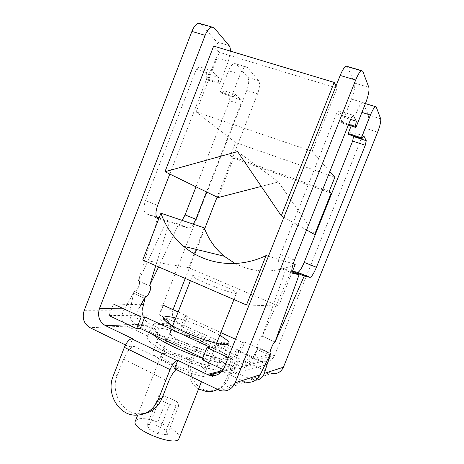 <?xml version="1.0" encoding="UTF-8"?>
<svg xmlns="http://www.w3.org/2000/svg" width="464" height="464" viewBox="0 0 464 464"><rect width="100%" height="100%" fill="white"/><g stroke="black" fill="none" stroke-linecap="round" stroke-linejoin="round"><path stroke-width="0.35" stroke-dasharray="2.32 1.74" d="M123.644 308.798L138.719 308.949C135.621 315.694 136.828 320.781 142.349 324.22L151.276 328.408L147.204 336.818C145.789 340.083 156.275 348.029 173.107 355.813C189.904 363.602 210.105 369.779 220.267 370.388L224.878 362.958L236.083 368.097C242.579 369.489 247.66 367.105 251.326 360.946L257.833 347.507L270.593 353.29L257.833 347.507L257.085 349.392L269.833 355.186L257.085 349.392L253.86 360.337C251.627 366.044 247.492 368.172 241.454 366.717L230.515 361.705L227.894 368.486C231.142 361.096 180.606 337.653 157.441 335.263L158.439 328.025L149.686 323.936C144.049 320.618 141.63 315.636 142.436 308.989L172.26 309.291M147.819 336.011L126.956 326.111C121.51 322.677 120.356 317.596 123.505 310.868L134.287 291.525L145.418 296.577L134.27 291.525L133.586 293.289L144.727 298.352L133.586 293.289L129.932 310.892L160.544 311.013C158.816 316.97 160.469 321.459 165.497 324.464L197.925 339.491L200.46 333.059L201.132 333.007C202.368 333.367 202.31 335.42 200.958 339.172L192.2 361.375C186.777 373.897 196.121 390.317 209.305 390.926L215.261 390.41M157.441 335.263L137.118 325.676C131.573 322.387 129.178 317.463 129.932 310.892M255.484 380.202L252.439 379.836L250.357 379.076L227.894 368.486M217.227 389.476C221.305 387.191 224.274 383.774 226.136 379.239L231.316 366.2L194.77 349.038L189.724 361.839L192.2 361.375M194.77 349.038C196.8 343.43 196.875 340.35 194.99 339.816L197.925 339.491M217.575 389.644C222.546 387.527 226.125 383.844 228.311 378.595L237.301 355.981C238.711 352.17 238.89 350.129 237.841 349.862L237.255 349.966L262.27 361.357C267.914 362.61 272.049 360.592 274.676 355.314L365.47 128.267C367.894 121.852 368.834 117.409 368.3 114.933L363.184 103.083L362.32 102.602C360.905 103.252 359.182 106.024 357.164 110.919L351.161 125.97M198.575 388.954C189.764 383.832 185.762 371.403 189.724 361.839M160.544 311.013L246.819 90.352C248.953 84.268 249.243 79.901 247.677 77.244L236.095 64.02L234.575 63.348C232.47 63.719 230.469 66.19 228.572 70.772L220.325 91.959L221.525 93.096L224.077 90.729L229.819 96.268L229.61 100.729L196.023 186.841M220.325 91.959L231.867 95.712L240.184 74.397C242.092 69.786 244.07 67.286 246.117 66.891L247.579 67.547L258.616 80.661C260.089 83.3 259.747 87.679 257.584 93.792L217.106 197.101M204.653 228.891L196.585 249.481M194.787 254.069L185.24 278.441M173.026 309.639C171.494 315.52 173.217 319.922 178.188 322.828L200.46 333.059M250.357 379.076L269.63 372.731L234.651 356.514L237.255 349.966M269.63 372.731L271.55 373.404L252.439 379.836M231.867 95.712L233.015 96.837L221.525 93.096M363.851 135.969L350.79 131.741L348.737 134.49M233.015 96.837L235.526 94.436L224.077 90.729M353.179 135.935L350.79 131.741M235.526 94.436L241.013 99.917L229.819 96.268M241.013 99.917L240.746 104.383L229.61 100.729M240.746 104.383L206.515 191.945M193.302 224.164C191.562 226.705 189.956 228.015 188.488 228.097L177.613 223.694C178.988 223.648 180.49 222.546 182.12 220.383M291.746 270.97L291.415 270.837L291.746 270.918M187.966 228.015L178.251 224.941L167.023 220.383L138.521 280.969L149.454 285.847M177.074 223.607L167.023 220.383M275.071 341.881L262.415 336.232L291.415 270.837M178.251 224.941L158.613 266.899M347.298 66.462L354.531 83.056C355.302 86.275 354.293 91.623 351.503 99.093L341.974 123.024L341.318 121.904L342.258 116.748L338.853 110.768L336.481 113.709L280.505 254.51C277.739 262.044 277.176 266.411 278.812 267.618L285.83 269.41L262.235 336.255C260.165 336.615 255.641 348.186 257.833 347.507C255.612 348.186 260.269 336.388 262.288 336.243L262.415 336.232M231.316 366.2C233.427 360.493 233.688 357.442 232.087 357.042L234.651 356.514M157.806 217.43L138.318 280.94C141.671 280.853 137.448 291.926 134.287 291.525C137.321 291.931 141.543 281.387 138.521 280.969M230.515 361.705L230.753 361.299C234.459 354.252 180.49 329.776 158.439 328.025M179.034 438.352C182.787 431.12 147.778 415.065 137.692 419.241L135.331 421.138M156.501 425.331L166.286 430.435L167.231 434.722L158.079 433.817L148.062 428.545L147.43 424.345L156.501 425.331L167.655 396.993L177.521 401.957L178.663 405.762L169.621 404.527L159.523 399.411L158.694 395.688L167.655 396.993M194.051 275.575L192.363 275.72C189.962 277.71 236.895 296.2 236.495 293.103C238.131 291.253 202.234 276.469 194.051 275.575M249.075 305.063L278.586 306.089L292.529 271.121M268.424 256.296L293.213 263.778M235.103 263.517C254.289 273.203 274.328 273.493 295.22 264.381M204.276 227.876L188.668 267.728L278.586 306.089M142.732 260.02L188.668 267.728M166.286 430.435L177.521 401.957M167.231 434.722L178.663 405.762M158.079 433.817L169.621 404.527M148.062 428.545L159.523 399.411M147.43 424.345L158.694 395.688M314.644 234.482L278.441 181.969L261.278 186.412M218.097 197.583L233.531 158.201L230.277 155.927L235.515 142.552L196.139 111.917L219.275 52.304L213.66 46.081M331.151 193.152L233.531 158.201M329.243 191.301L230.277 155.927M334.851 177.254L235.515 142.552M329.834 171.552L312.069 151.345L196.139 111.917M312.069 151.345L337.16 88.125L219.275 52.304M337.16 88.125L336.023 85.939M283.904 217.285L306.553 229.953M237.574 151.583L278.441 181.969M235.509 339.248L242.568 342.455L238.455 352.802L240.648 352.391L266.974 364.594M242.568 342.455L244.719 342.148L240.648 352.391M244.719 342.148L271.26 354.177L267.113 364.559M264.932 365.168L232.841 374.193L223.219 369.64M271.26 354.177L237.719 361.914L232.841 374.193M237.719 361.914L228.265 357.506M202.147 359.67L205.146 359.101L202.809 357.999M209.867 347.153L205.146 359.101M141.12 304.715L113.465 304.059L108.999 315.572L159.494 315.073L183.709 326.209L181.006 326.349L238.455 352.802M143.347 304.767L163.334 305.242L159.494 315.073M178.147 311.959L187.618 316.257L183.709 326.209M187.618 316.257L184.956 316.297L181.006 326.349M184.956 316.297L220.87 332.601M213.504 375.283C217.146 368.631 169.128 347.623 156.119 349.966L153.137 351.503C147.859 358.579 209.432 383.432 213.237 375.718M163.479 353.498L161.426 354.6C157.673 360.052 204.351 378.438 205.326 371.89C208.116 367.111 172.701 351.637 163.479 353.498M220.267 370.388L245.595 382.139L220.261 390.671M176.071 369.495L178.733 367.853L174.47 368.718M125.489 344.932L129.392 346.828L134.218 346.312C130.413 347.408 126.869 351.7 123.586 359.188L117.23 375.492C110.362 391.575 121.719 412.885 138.162 413.876L145.104 413.412M129.392 346.828L132.571 338.674M200.715 23.745L216.711 41.893C218.817 45.304 218.666 50.524 216.253 57.548L207.57 79.918L219.663 83.798L228.421 61.283L230.463 51.144M341.974 123.024L348.365 125.071M207.57 79.918L206.219 78.642L218.37 82.534L219.663 83.798M341.318 121.904L348.684 124.265M206.219 78.642L206.312 73.585L218.538 77.465L218.37 82.534M342.258 116.748L350.627 119.405M206.312 73.585L199.282 66.799L211.81 70.743L218.538 77.465M338.853 110.768L353.353 115.333M199.282 66.799L196.318 69.293L208.893 73.277L211.81 70.743M336.481 113.709L351.057 118.326M169.783 174.07L208.893 73.277M196.318 69.293L145.499 200.593L157.615 205.43M156.577 217.042L146.276 213.742C143.399 212.06 143.138 207.681 145.499 200.593M159.071 217.947L169.343 222.117L158.758 218.764M285.83 269.41L291.781 271.829M155.753 265.663L169.343 222.117M138.243 280.94L149.425 285.928M262.235 336.255L275.036 341.968M151.276 328.408L150.058 329.515C149.617 330.652 150.551 332.282 152.859 334.405M202.704 358.266C212.268 361.201 219.658 362.761 224.878 362.958M237.301 355.981L200.958 339.172M257.584 93.792L246.819 90.352M377.632 132.153L365.47 128.267M380.683 118.801L368.3 114.933M258.616 80.661L247.677 77.244M376.275 107.109L363.184 103.083M247.579 67.547L236.095 64.02M361.92 112.404L357.164 110.919M240.184 74.397L228.572 70.772M137.118 325.676L165.497 324.464M231.959 357.065L194.839 339.822M240.074 366.171L261.006 360.876M253.86 360.337L274.676 355.314M149.686 323.936L168.241 323.217M169.412 323.17L178.188 322.828M237.783 349.873L226.293 344.595M222.813 342.995L201.063 333.013M226.136 379.239L228.311 378.595M219.797 335.321C208.4 328.75 188.604 320.955 175.786 317.985M154.738 323.918L150.469 325.972L154.483 331.284L166.564 338.958C178.147 344.793 190.617 349.989 203.98 354.548L220.673 358.84L230.886 359.403L232.928 356.381L227.029 350.633L214.826 343.389C204.299 338.239 193.169 333.628 181.436 329.556L165.857 325.27L154.738 323.918M160.324 339.236L157.412 340.582C152.349 347.356 216.908 372.783 217.825 364.379C221.247 358.283 173.142 337.403 160.324 339.236M171.941 331.934L169.986 332.775C166.605 337.27 213.353 355.685 213.95 350.088C216.421 346.115 180.879 330.832 171.941 331.934M123.586 359.188L168.629 381.449M201.248 24.244L214.339 28.06M347.559 66.909L362.819 71.357M216.711 41.893L229.094 45.594M354.531 83.056L368.828 87.331M216.253 57.548L228.421 61.283M351.503 99.093L365.516 103.397M280.505 254.51L294.53 260.113M146.276 213.742L157.859 218.451M278.812 267.618L292.372 273.134M243.403 381.367L217.86 389.783M134.218 346.312L178.733 367.853M126.956 326.111L89.987 327.694M123.505 310.868L84.135 310.712M142.349 324.22L128.406 324.759M251.326 360.946L224.309 367.465M234.651 367.546L222.569 370.603M117.23 375.492L113.117 376.269M365.446 103.559L362.32 102.602M246.117 66.891L234.575 63.348M188.488 228.097L177.613 223.694M275.048 341.939L262.288 336.243M241.454 366.717L262.27 361.357M134.287 291.525L145.435 296.577L134.287 291.525M237.841 349.862L226.357 344.59M222.871 342.989L201.132 333.007M232.087 357.042L194.99 339.816M206.967 391.68L209.305 390.926M228.381 367.268L230.753 361.299M201.411 381.797L216.642 343.29M233.949 299.541L236.495 293.103M137.663 415.193L172.654 325.966M190.414 280.679L192.363 275.72M214.107 373.752L217.825 364.379C220.452 359.032 224.216 357.935 225.481 357.715C227.841 357.187 229.454 357.477 230.306 358.573C229.471 359.293 227.412 359.496 224.129 359.188C218.741 358.759 203.957 354.995 190.281 349.659C172.678 342.983 153.166 332.357 152.238 327.822C152.818 326.934 155.997 329.44 156.356 330.49C157.11 332.392 157.621 330.907 158.172 336.916M153.137 351.503L158.033 338.326M205.326 371.89L213.95 350.088C215.081 347.339 216.984 345.297 219.658 343.975M161.426 354.6L169.986 332.775C171.61 328.773 170.126 324.29 169.963 324.348M138.318 280.94L149.437 285.899M236.083 368.097L221.525 371.844M138.162 413.876L134.247 415.141M147.204 336.818L150.058 329.515"/><path stroke-width="0.7" d="M138.719 308.949L145.418 296.577L142.436 308.989M271.55 373.404C276.996 374.326 280.958 372.256 283.423 367.204L377.632 132.153C380.086 125.709 381.101 121.261 380.683 118.801L376.275 107.109L375.492 106.645C374.152 107.329 372.464 110.13 370.429 115.06L361.34 137.791L361.85 138.753L363.851 135.969L366.258 140.702L365.278 145.238L316.419 267.276C313.983 273.105 311.907 276.474 310.184 277.385L304.251 276.039L275.088 341.956C273.197 342.165 268.494 354.038 270.593 353.29L264.306 373.392C262.804 377.632 259.869 379.9 255.484 380.202M215.261 390.41L217.575 389.644M217.227 389.476C214.008 391.21 210.586 391.941 206.967 391.68L198.575 388.954M217.106 197.101L204.653 228.891M196.585 249.481L194.787 254.069M185.24 278.441L173.026 309.639M361.34 137.791L348.157 133.504L351.161 125.97M361.85 138.753L348.737 134.49L348.157 133.504M366.258 140.702L353.533 136.555L353.179 135.935M365.278 145.238L352.623 141.085L353.533 136.555M316.419 267.276L304.175 262.398L352.623 141.085M206.515 191.945L195.849 219.223L185.066 214.925L196.023 186.841M304.175 262.398C301.751 268.192 299.634 271.515 297.818 272.38L291.746 270.918M182.12 220.383L185.066 214.925M193.302 224.164L195.849 219.223M304.251 276.039L291.746 270.97M158.613 266.899L149.454 285.847M149.437 285.899L149.507 285.928C152.766 285.789 148.503 296.931 145.435 296.577L145.435 296.577C148.376 296.937 152.633 286.329 149.698 285.952M137.663 415.193L135.331 421.138C130.454 429.478 176.906 447.777 179.034 438.352L201.411 381.797M292.529 271.121L295.22 264.381L293.213 263.778M266.069 255.583C238.165 269.19 205.163 264.799 183.628 246.32C173.165 237.371 165.59 226.339 160.915 213.214L142.732 260.02L246.483 304.976L266.069 255.583L268.424 256.296M246.483 304.976L249.075 305.063M160.915 213.214L204.276 227.876C208.417 239.111 215.041 248.553 224.158 256.209L235.103 263.517M261.278 186.412L218.097 197.583L164.958 171.721L213.66 46.081L334.19 82.412L281.283 215.818L237.574 151.583L164.958 171.721M306.553 229.953L314.644 234.482L331.151 193.152L329.243 191.301L334.851 177.254L329.834 171.552M336.023 85.939L334.19 82.412M281.283 215.818L283.904 217.285M266.974 364.594L264.932 365.168M223.219 369.64L202.147 359.67L206.927 347.577L209.867 347.153L144.791 316.918L140.285 328.471L136.642 328.657L108.999 315.572M228.265 357.506L206.927 347.577M202.809 357.999L140.285 328.471M144.791 316.918L141.201 316.97L136.642 328.657M141.201 316.97L113.465 304.059M141.12 304.715L143.347 304.767M163.334 305.242L178.147 311.959M220.87 332.601L235.509 339.248M213.237 375.718L214.107 373.752M292.372 273.134L299.071 274.787L275.036 341.968C273.087 342.386 268.517 354.032 270.593 353.29L260.258 374.703L235.184 382.817C232.052 389.296 227.076 391.912 220.261 390.671L174.47 368.718L177.758 360.366L176.894 360.516C174.574 361.392 172.295 364.426 170.044 369.617L158.404 399.22C153.393 410.251 145.336 415.558 134.247 415.141C117.63 414.126 106.169 392.544 113.117 376.269L124.375 347.362C126.585 342.316 128.992 339.445 131.585 338.755L132.571 338.674L105.45 325.653C99.279 321.825 97.283 316.123 99.47 308.554L205.146 35.339C207.222 30.288 209.525 27.521 212.048 27.051L214.339 28.06L229.094 45.594C229.999 46.719 230.457 48.569 230.463 51.144M245.595 382.139C251.929 383.148 256.818 380.666 260.258 374.703M176.071 369.495C173.24 372.273 170.758 376.258 168.629 381.449L162.058 398.141L158.404 399.22M145.104 413.412C152.963 411.371 158.613 406.284 162.058 398.141M235.184 382.817L355.673 80.046C357.924 74.582 359.884 71.439 361.56 70.621L362.819 71.357L368.828 87.331C369.448 90.521 368.341 95.88 365.516 103.397L355.894 127.484L355.314 126.388L356.346 121.22L353.353 115.333L351.057 118.326L294.53 260.113C291.723 267.687 291.067 272.055 292.558 273.209M347.298 66.462L346.19 66.137C344.416 66.92 342.415 70.023 340.187 75.446L224.309 367.465C220.98 374.228 215.795 376.78 208.765 375.127L177.758 360.366M200.715 23.745L198.876 23.212C196.284 23.658 193.958 26.39 191.899 31.407L84.135 310.712C81.971 318.229 83.92 323.889 89.987 327.694L125.489 344.932M348.365 125.071L355.894 127.484M348.684 124.265L355.314 126.388M350.627 119.405L356.346 121.22M158.758 218.764L158.189 218.585C155.411 216.943 155.22 212.558 157.615 205.43L169.783 174.07M156.577 217.042L159.071 217.947M291.781 271.829L299.071 274.787M149.507 285.928L155.753 265.663M152.859 334.405C159.831 341.052 183.042 352.269 202.704 358.266M370.429 115.06L361.92 112.404M309.865 277.397L297.476 272.38M264.306 373.392L283.423 367.204M172.26 309.291L173.147 309.302M168.241 323.217L169.412 323.17M226.293 344.595L222.813 342.995M175.786 317.985C171.721 317.034 168.548 316.564 166.274 316.581C163.821 316.819 162.928 317.707 163.601 319.238L166.883 322.312C173.71 327.224 188.175 334.092 202.408 339.097C212.866 342.618 221.502 344.636 226.275 344.723C228.706 344.439 229.535 343.517 228.758 341.962C227.082 340.106 224.095 337.896 219.797 335.321M124.375 347.362L170.044 369.617M340.187 75.446L355.673 80.046M191.899 31.407L205.146 35.339M157.859 218.451L158.189 218.585M128.406 324.759L105.45 325.653M123.644 308.798L99.47 308.554M222.569 370.603L207.188 374.494M131.585 338.755L176.894 360.516M375.492 106.645L365.446 103.559M310.184 277.385L297.818 272.38M226.357 344.59L222.871 342.989M216.642 343.29L233.949 299.541M172.654 325.966L190.414 280.679M183.628 246.32L224.158 256.209M158.033 338.326L158.172 336.916M169.963 324.348L167.933 321.047C167.759 320.38 163.96 317.904 163.867 318.774C164.755 322.526 181.198 331.099 195.008 336.354C209.165 341.927 225.284 346.074 227.975 344.027C226.71 342.328 221.641 342.71 219.658 343.975M198.876 23.212L212.048 27.051M346.19 66.137L361.56 70.621M221.525 371.844L208.765 375.127"/></g></svg>
